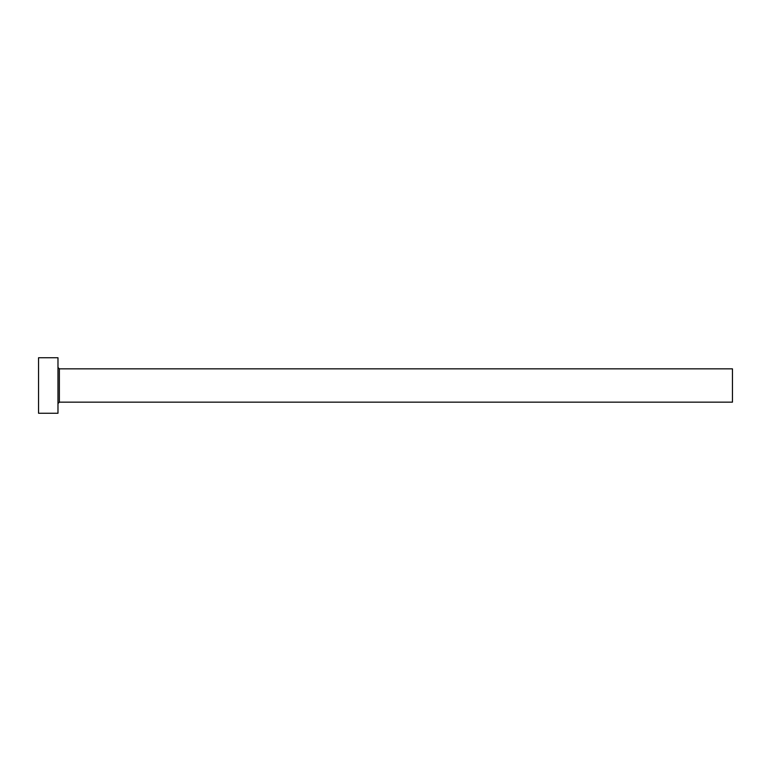 <?xml version="1.0" encoding="UTF-8"?>
<svg xmlns="http://www.w3.org/2000/svg" width="771" height="771" viewBox="0 0 771 771"><rect width="100%" height="100%" fill="white"/><g stroke="black" fill="none" stroke-linecap="round" stroke-linejoin="round"><path stroke-width="1.16" d="M59.367 402.154L59.367 368.846L732.45 368.846L732.45 402.154L59.367 402.154L57.979 403.541M57.979 385.5L57.979 413.256L38.55 413.256L38.55 357.744L57.979 357.744L57.979 385.5M59.367 368.846L57.979 367.459"/></g></svg>
